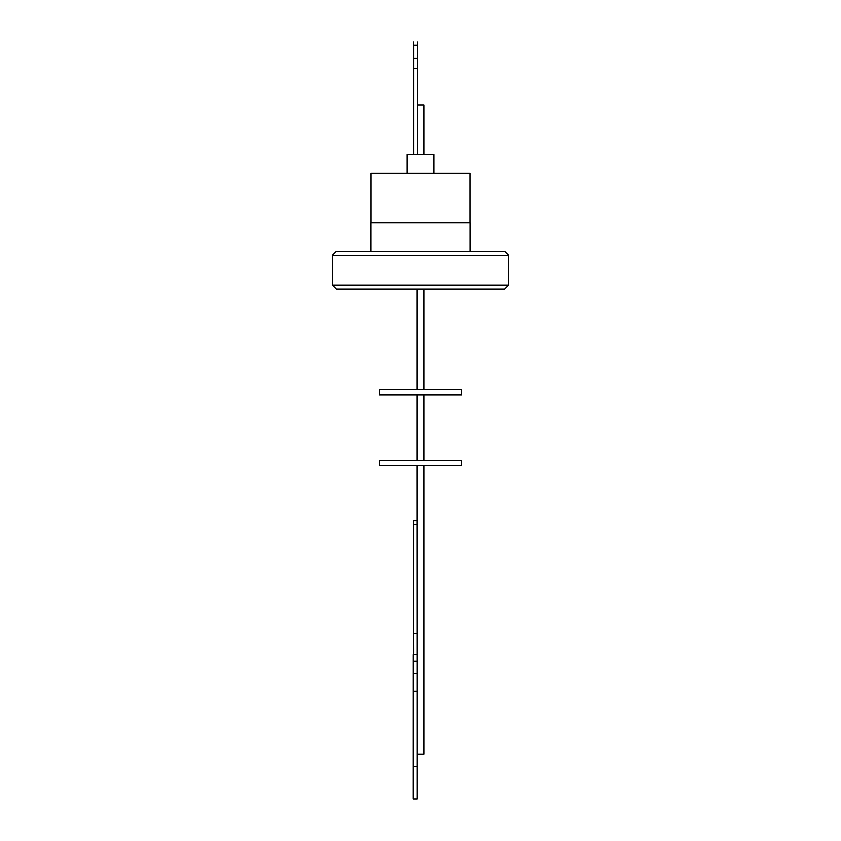 <?xml version="1.0" encoding="UTF-8"?>
<svg xmlns="http://www.w3.org/2000/svg" width="841" height="841" viewBox="0 0 841 841"><rect width="100%" height="100%" fill="white"/><g stroke="black" fill="none" stroke-linecap="round" stroke-linejoin="round"><path stroke-width="1.26" d="M470.035 251.312L470.035 222.833L370.965 222.833L370.965 251.312M508.574 255.275L504.6 251.312L336.4 251.312L332.426 255.275L508.574 255.275L508.574 285.078L332.426 285.078L332.426 255.275M469.972 222.833L469.972 173.162L371.028 173.162L371.028 222.833M332.426 285.078L336.4 289.052L504.6 289.052L508.574 285.078M433.872 173.162L433.872 154.628L407.128 154.628L407.128 173.162L407.128 154.628M417.809 45.256L417.809 58.124L413.835 58.124L413.835 45.256L417.809 45.256L417.798 42.05L417.84 104.957L423.811 104.957L423.811 154.628M417.809 58.124L417.809 154.628M413.835 154.628L413.835 58.124M417.189 289.052L417.189 389.572L417.189 289.052M423.811 289.052L423.811 389.572M420.5 389.572L461.562 389.572L461.562 394.871L379.438 394.871L379.438 389.572L420.5 389.572M417.189 394.871L417.189 460.164M423.811 394.871L423.811 460.164M420.5 460.164L461.562 460.164L461.562 465.462L379.438 465.462L379.438 460.164L420.5 460.164M417.189 465.462L417.262 654.592L413.288 654.592L413.299 661.215L417.273 661.215L417.262 654.592M417.273 754.051L423.811 754.051L423.811 465.462M413.299 782.393L413.288 789.279L413.299 782.393M417.168 654.592L413.278 654.592L413.257 798.95L417.283 798.95L417.273 673.851L413.299 673.851L413.299 661.215M413.309 798.95L413.299 673.851M413.835 653.152L413.793 633.399L413.835 653.152M413.814 520.821L413.825 524.795L413.814 520.821L417.189 520.821L413.825 520.821M413.804 524.795L413.804 633.399L413.825 524.795L417.189 524.795M413.309 766.498L417.283 766.498M413.846 633.399L417.189 633.399M417.273 691.197L413.299 691.197M417.273 673.851L417.273 661.215M413.74 150.655L413.719 42.05L413.793 150.655M413.835 45.256L413.793 154.628M417.809 68.626L413.835 68.626"/></g></svg>
